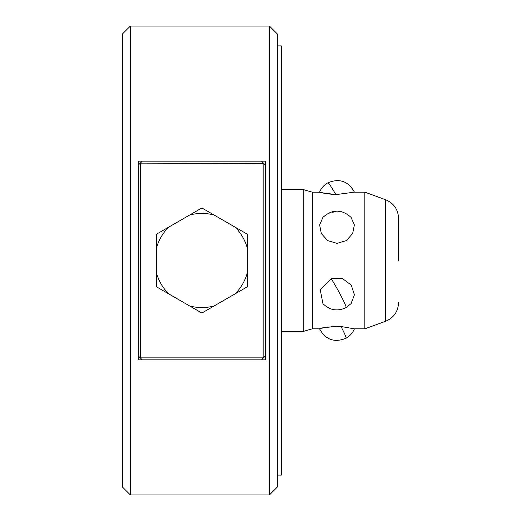 <?xml version="1.0" encoding="UTF-8"?>
<svg xmlns="http://www.w3.org/2000/svg" width="521" height="521" viewBox="0 0 521 521"><rect width="100%" height="100%" fill="white"/><g stroke="black" fill="none" stroke-linecap="round" stroke-linejoin="round"><path stroke-width="0.78" d="M277.387 45.92L281.36 45.92L281.36 475.08L277.387 475.08M122.415 260.5L122.415 33.995L130.361 26.05L130.361 494.95L122.415 487.005L122.415 260.5M319.634 328.829L312.287 328.849L303.215 331.434L303.215 189.566L281.36 189.566M312.287 328.849L312.287 192.151L303.215 189.566M269.442 26.05L269.442 494.95L277.387 487.005L277.387 33.995L269.442 26.05L130.361 26.05M265.469 355.869L265.469 359.842L138.306 359.842L138.306 161.158L265.469 161.158L265.469 355.869L263.476 357.862L140.299 357.862L138.306 355.869M337.126 326.367L333.896 326.446M332.899 326.504L331.115 326.647M327.742 327.064L325.736 327.403M324.069 327.729L321.366 328.36M320.415 328.608L319.946 328.738M338.129 326.374C326.048 327.26 319.881 328.08 319.614 328.836C321.75 327.533 328.881 326.752 341.014 326.498L354.43 328.849L364.811 328.849L364.811 192.151L354.43 192.151L335.856 194.626C315.557 191.806 314.593 191.767 332.978 194.502M322.935 303.639L320.291 290.015L331.167 278.657L342.382 278.507L351.232 285.085L354.423 294.814L351.056 303.639L346.061 307.618C337.458 311.656 329.747 310.327 322.935 303.639M312.287 192.151L319.62 192.171M321.965 192.79L324.707 193.402M351.056 217.361L354.358 224.916L352.678 233.519L346.367 240.572L337.002 243.372L327.637 240.578L321.314 233.519L319.634 224.916L322.935 217.361C332.274 209.032 341.652 209.032 351.056 217.361M340.252 211.988L338.051 211.786M336.078 211.78L332.502 212.203M329.982 212.874L328.276 213.538M364.811 328.849L385.52 321.301L385.52 199.699L364.811 192.151M398.585 260.5L398.585 218.364L398.585 260.5M138.306 165.131L140.299 163.138L263.164 163.451L263.476 163.138L261.496 161.158M140.299 163.138L142.279 161.158M140.611 163.451L140.611 357.549M263.164 357.549L263.164 163.451M265.469 165.131L263.476 163.138M261.496 359.842L263.476 357.862M142.279 359.842L140.299 357.862M156.398 286.765L156.398 234.235L201.887 207.97L247.377 234.235L247.377 286.765L201.887 313.03L156.398 286.765M156.398 272.587A47.072 47.072 0 0 0 168.674 293.851M168.674 227.149A47.072 47.072 0 0 0 156.398 248.413M214.164 305.938A47.072 47.072 0 0 1 189.611 305.938M235.101 293.851A47.072 47.072 0 0 0 247.377 272.587M247.377 248.413A47.072 47.072 0 0 0 235.101 227.149M214.164 215.062A47.072 47.072 0 0 0 189.611 215.062M346.061 307.618A18.834 1.289 61.2 0 0 345.156 304.472A18.834 1.289 -118.8 0 0 331.167 278.657M341.014 326.498A18.834 1.289 -118.8 0 1 345.156 335.081A18.834 1.289 61.2 0 1 346.061 338.227C334.482 342.948 325.651 339.822 319.562 328.849M335.856 194.626A18.834 1.289 -118.8 0 0 327.924 182.773C339.503 178.052 348.334 181.178 354.43 192.151M303.215 331.434L281.36 331.434M269.442 494.95L130.361 494.95M346.061 338.227C349.904 336.078 352.691 332.952 354.43 328.849M319.562 192.151C321.294 188.048 324.082 184.929 327.924 182.773M385.52 199.699C393.778 203.19 398.135 209.409 398.585 218.364M385.52 321.301C393.778 317.81 398.135 311.591 398.585 302.636"/></g></svg>
